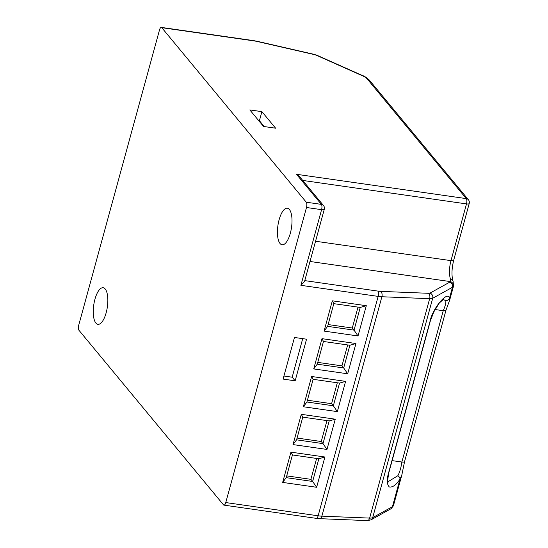 <?xml version="1.0" encoding="UTF-8"?>
<svg xmlns="http://www.w3.org/2000/svg" width="548" height="548" viewBox="0 0 548 548"><rect width="100%" height="100%" fill="white"/><g stroke="black" fill="none" stroke-linecap="round" stroke-linejoin="round"><path stroke-width="0.82" d="M324.306 209.24A4.11 4.11 0 0 0 323.505 205.541A4.11 3.61 140.4 0 0 321.375 204.377A4.11 1.528 98.2 0 1 321.587 209.665A4.11 1.219 -164.7 0 0 324.306 209.24L304.558 281.412L300.893 285.323L321.587 209.665L306.49 207.5A4.11 1.528 -81.8 0 0 306.277 202.212L161.776 27.681A4.11 1.528 -81.8 0 0 161.324 27.4A4.11 1.528 -81.8 0 0 159.495 29.962L78.775 325.026A4.11 1.528 -81.8 0 0 78.987 330.314L223.488 504.845A4.11 1.528 -81.8 0 0 223.94 505.126A4.11 1.528 -81.8 0 0 225.769 502.564L306.49 207.5M323.505 205.541L299.366 176.388L296.461 174.285L466.293 198.616L367.201 78.926A12.323 3.658 15.3 0 0 362.18 75.658L316.525 55.327A4.11 1.219 15.3 0 0 314.189 54.56L257.197 41.484A12.323 3.658 15.3 0 0 254.156 40.915L161.776 27.681M453.539 286.015L453.292 286.577A4.11 3.898 -145.3 0 0 450.422 281.597L450.559 279.405A16.426 6.103 98.2 0 1 450.983 260.643A4.11 1.219 15.3 0 0 453.696 260.225C451.641 268.897 451.436 275.897 453.086 281.227L453.086 281.227A4.11 3.103 160.6 0 0 450.559 279.405M392.128 460.621L401.862 462.019A4.11 1.219 -164.7 0 0 404.575 461.594L401.814 475.082L399.985 479.089A4.11 2.555 -146.3 0 0 397.875 475.698C399.787 472.061 401.115 467.499 401.862 462.019L443.257 310.702C445.394 305.64 446.216 302.325 445.73 300.77A4.11 3.836 -28.4 0 0 449.456 298.256L449.737 299.907L453.518 286.09L453.086 281.227M387.854 481.843L397.875 475.698M445.73 300.77L443.339 299.427M306.921 402.006L333.342 405.794L337.328 411.623L303.359 406.753L311.641 376.49L313.134 379.312L306.921 402.006L303.359 406.753M311.641 376.49L345.603 381.36L337.328 411.623M345.603 381.36L339.548 383.093L313.134 379.312M337.315 382.778L331.595 403.684L333.342 405.794L339.548 383.093M302.784 417.138L296.571 439.839L293.009 444.586L301.29 414.322L335.26 419.186L329.204 420.926L302.784 417.138L301.29 414.322M335.26 419.186L326.978 449.449L293.009 444.586M326.978 449.449L322.991 443.62L329.204 420.926M296.571 439.839L322.991 443.62L321.251 441.517L297.064 438.051M292.433 454.97L286.227 477.664L282.658 482.411L290.94 452.148L324.909 457.018L318.854 458.751L292.433 454.97L290.94 452.148M324.909 457.018L316.628 487.282L282.658 482.411M316.628 487.282L312.641 481.452L318.854 458.751M286.227 477.664L312.641 481.452L310.901 479.342L286.714 475.876M333.828 303.654L327.622 326.348L324.06 331.095L332.335 300.831L366.304 305.702L360.248 307.435L333.828 303.654L332.335 300.831M366.304 305.702L358.022 335.965L324.06 331.095M358.022 335.965L354.042 330.136L360.248 307.435M327.622 326.348L354.042 330.136L352.296 328.026L328.108 324.56M349.898 345.267L323.478 341.479L321.984 338.664L355.953 343.528L347.672 373.791L343.692 367.961L349.898 345.267L355.953 343.528M347.672 373.791L313.709 368.927L321.984 338.664M313.709 368.927L317.271 364.18L343.692 367.961L341.945 365.859L317.758 362.392M323.478 341.479L317.271 364.18M306.544 339.198L294.468 337.472L283.083 379.086L295.16 380.812L306.544 339.198M302.715 338.65L292.173 377.202L295.16 380.812M292.173 377.202L283.919 376.017M275.603 128.198L263.526 126.465L249.82 109.915L261.903 111.648L275.603 128.198M261.903 111.648L259.416 120.724L258.683 120.622M264.259 126.574L259.416 120.724M358.015 307.12L352.296 328.026M347.665 344.945L341.945 365.859M316.621 458.429L310.901 479.342M326.971 420.604L321.251 441.517M331.595 403.684L307.414 400.218M290.324 233.27A18.481 6.871 98.2 0 1 282.097 244.792A18.481 6.871 98.2 0 1 279.117 219.727A18.481 6.871 98.2 0 1 287.344 208.206A18.481 6.871 98.2 0 1 290.324 233.27M106.154 312.798A18.481 6.871 98.2 0 1 97.928 324.32A18.481 6.871 98.2 0 1 94.941 299.256A18.481 6.871 98.2 0 1 103.168 287.734A18.481 6.871 98.2 0 1 106.154 312.798M393.485 505.523A16.426 4.877 15.3 0 1 392.43 506.701L399.985 479.089C396.225 484.925 392.669 487.549 389.306 486.96C386.847 484.384 386.607 479.699 388.58 472.897L429.981 321.58C432.304 308.661 447.922 289.954 449.456 298.256L452.456 287.289L432.701 298.256L372.681 517.661L392.43 506.701A4.11 3.754 61 0 1 390.724 508.914L393.485 505.523L401.814 475.082M430.036 293.091A4.11 3.754 -119 0 1 432.701 298.256A8.213 2.439 -164.7 0 1 429.659 298.681L381.888 296.749A16.426 4.877 -164.7 0 1 378.168 296.393A4.11 1.528 -81.8 0 0 377.956 291.104A12.323 3.658 15.3 0 0 380.75 291.372L428.515 293.303A4.11 1.219 15.3 0 0 430.036 293.091L449.792 282.131A12.323 3.658 15.3 0 0 450.422 281.597L310.01 261.478M304.777 280.617L377.956 291.104M225.769 502.564L318.141 515.798L378.168 296.393L300.893 285.323M428.515 293.303A4.11 2.404 -87.7 0 1 429.659 298.681L369.64 518.093A8.213 2.439 15.3 0 0 372.681 517.661A4.11 3.754 61 0 1 370.975 519.874L367.297 520.6A4.11 2.404 92.3 0 0 369.64 518.093L321.868 516.154A4.11 2.404 92.3 0 1 319.525 518.661L316.312 518.36A4.11 1.528 98.2 0 0 318.141 515.798A16.426 4.877 15.3 0 0 321.868 516.154L381.888 296.749A4.11 2.404 -87.7 0 0 380.75 291.372M306.277 202.212L321.375 204.377L296.461 174.285M315.545 241.243L450.983 260.643L466.506 203.904A4.11 1.528 -81.8 0 0 466.293 198.616A4.11 3.61 140.4 0 1 468.424 199.78L369.325 80.09A4.11 3.61 140.4 0 0 367.201 78.926M468.424 199.78A4.11 4.11 0 0 1 469.225 203.479A4.11 1.219 15.3 0 1 466.506 203.904L302.722 180.436M453.292 286.577A16.426 4.877 -164.7 0 1 452.456 287.289A4.11 3.754 -119 0 0 449.792 282.131M369.325 80.09C366.256 77.405 364.084 75.939 362.817 75.693A4.11 1.795 114 0 0 362.18 75.658M362.817 75.693L317.155 55.355A4.11 1.795 114 0 0 316.525 55.327M317.155 55.355L314.073 54.341A4.11 0.541 102.9 0 1 314.189 54.56M314.073 54.341L257.081 41.264A4.11 0.541 102.9 0 1 257.197 41.484M257.081 41.264L253.703 40.634A4.11 1.528 98.2 0 1 254.156 40.915M388.58 472.897A4.11 1.219 15.3 0 0 388.847 472.602L430.242 321.286A4.11 1.219 -164.7 0 1 429.981 321.58M388.847 472.602L388.847 472.602C387.607 479.788 387.333 483.041 388.018 482.356M435.023 309.524L443.257 310.702A4.11 1.219 15.3 0 0 445.969 310.278L449.737 299.907M469.225 203.479L453.696 260.225M253.703 40.634L161.324 27.4M390.724 508.914L370.975 519.874M367.297 520.6L319.525 518.661M316.312 518.36L223.94 505.126M430.242 321.286L433.715 312.079L439.311 303.003L443.414 299.4M404.575 461.594L445.969 310.278"/></g></svg>
